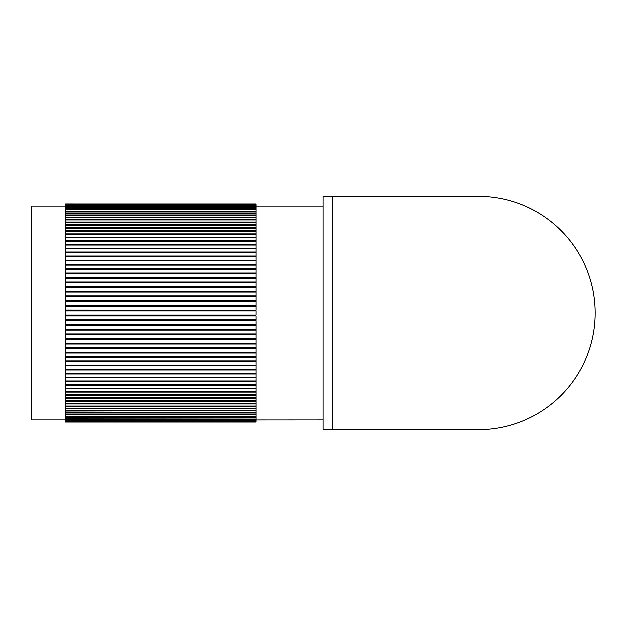 <?xml version="1.0" encoding="UTF-8"?>
<svg xmlns="http://www.w3.org/2000/svg" width="626" height="626" viewBox="0 0 626 626"><rect width="100%" height="100%" fill="white"/><g stroke="black" fill="none" stroke-linecap="round" stroke-linejoin="round"><path stroke-width="0.94" d="M322.969 429.671L322.969 196.329L478.53 196.329A116.671 116.671 0 0 1 595.201 313A116.671 116.671 0 0 1 478.53 429.671L322.969 429.671M322.969 206.056L31.3 206.056L31.3 419.944L65.527 419.944L65.527 419.076L256.081 419.076L256.081 419.921L65.527 419.921M256.081 422.065L65.527 422.065M256.081 204.107L65.527 203.912L256.081 204.107L65.527 204.499L256.081 204.162M256.081 203.935L65.527 203.935M256.081 296.685L256.081 204.499M256.081 204.592L65.527 204.592L65.527 205.101L256.081 205.101M256.081 205.234L65.527 205.234L65.527 205.907L256.081 205.907M65.527 206.079L65.527 206.924L256.081 206.924M256.081 207.128L65.527 207.128L65.527 208.137L256.081 208.137M256.081 208.38L65.527 208.38L65.527 209.546L256.081 209.546M256.081 209.827L65.527 209.827L65.527 211.158L256.081 211.158M256.081 211.471L65.527 211.471L65.527 212.965L256.081 212.965M256.081 213.317L65.527 213.317L65.527 214.961L256.081 214.961M256.081 215.344L65.527 215.344L65.527 217.136L256.081 217.136M256.081 217.558L65.527 217.558L65.527 219.499L256.081 219.499M256.081 219.953L65.527 219.953L65.527 222.042L256.081 222.042M256.081 222.527L65.527 222.527L65.527 224.757L256.081 224.757M256.081 225.274L65.527 225.274L65.527 227.637L256.081 227.637M256.081 228.185L65.527 228.185L65.527 230.689L256.081 230.689M256.081 231.26L65.527 231.26L65.527 233.889L256.081 233.889M256.081 234.492L65.527 234.492L65.527 237.238L256.081 237.238M256.081 237.872L65.527 237.872L65.527 240.736L256.081 240.736M256.081 241.393L65.527 241.393L65.527 244.375L256.081 244.375M256.081 245.048L65.527 245.048L65.527 248.139L256.081 248.139M256.081 248.835L65.527 248.835L65.527 252.028L256.081 252.028M256.081 252.748L65.527 252.748L65.527 256.026L256.081 256.026M256.081 256.777L65.527 256.777L65.527 260.142L256.081 260.142M256.081 260.909L65.527 260.909L65.527 264.352L256.081 264.352M256.081 265.134L65.527 265.134L65.527 268.664L256.081 268.664M256.081 269.462L65.527 269.462L65.527 273.053L256.081 273.053M256.081 273.867L65.527 273.867L65.527 277.521L256.081 277.521M256.081 278.343L65.527 278.343L65.527 282.052L256.081 282.052M256.081 282.889L65.527 282.889L65.527 286.645L256.081 286.645M256.081 287.49L65.527 287.49L65.527 291.286L256.081 291.286M256.081 292.146L65.527 292.146L65.527 295.973L256.081 295.973M256.081 300.691L256.081 296.834L65.527 296.834L65.527 300.691L256.081 300.691L256.081 301.223M256.081 305.433L256.081 301.552L65.527 301.552L65.527 305.433L256.081 305.785M256.081 310.183L256.081 306.302L65.527 306.302L65.527 310.183L256.081 310.363M65.527 311.059L65.527 314.941L256.081 314.941L256.081 311.059L65.527 311.059M65.527 315.817L65.527 319.698L256.081 319.698L256.081 315.817L65.527 315.817M65.527 320.567L65.527 324.448L256.081 324.448L256.081 320.567L65.527 320.567M65.527 325.309L65.527 329.166L256.081 329.166L256.081 325.309L65.527 325.309M256.081 324.777L256.081 325.309M256.081 329.315L256.081 330.027L65.527 330.027L65.527 333.854L256.081 333.854L256.081 338.51L65.527 338.51L65.527 334.714L256.081 334.714M256.081 330.027L256.081 333.854M256.081 338.51L256.081 339.355L65.527 339.355L65.527 343.111L256.081 343.111L256.081 347.657L65.527 347.657L65.527 343.948L256.081 343.948M256.081 339.355L256.081 343.111M256.081 347.657L256.081 348.479L65.527 348.479L65.527 352.133L256.081 352.133L256.081 356.538L65.527 356.538L65.527 352.947L256.081 352.947M256.081 348.479L256.081 352.133M256.081 356.538L256.081 357.336L65.527 357.336L65.527 360.866L256.081 360.866L256.081 365.091L65.527 365.091L65.527 361.648L256.081 361.648M256.081 357.336L256.081 360.866M256.081 365.091L256.081 365.858L65.527 365.858L65.527 369.223L256.081 369.223L256.081 373.252L65.527 373.252L65.527 369.974L256.081 369.974M256.081 365.858L256.081 369.223M256.081 373.252L256.081 373.972L65.527 373.972L65.527 377.165L256.081 377.165L256.081 380.952L65.527 380.952L65.527 377.861L256.081 377.861M256.081 373.972L256.081 377.165M256.081 380.952L256.081 381.625L65.527 381.625L65.527 384.607L256.081 384.607L256.081 388.128L65.527 388.128L65.527 385.264L256.081 385.264M256.081 381.625L256.081 384.607M256.081 388.128L256.081 388.762L65.527 388.762L65.527 391.508L256.081 391.508L256.081 394.74L65.527 394.74L65.527 392.111L256.081 392.111M256.081 388.762L256.081 391.508M256.081 394.74L256.081 395.311L65.527 395.311L65.527 397.815L256.081 397.815L256.081 400.726L65.527 400.726L65.527 398.363L256.081 398.363M256.081 395.311L256.081 397.815M256.081 400.726L256.081 401.243L65.527 401.243L65.527 403.473L256.081 403.473L256.081 406.047L65.527 406.047L65.527 403.958L256.081 403.958M256.081 401.243L256.081 403.473M256.081 406.047L256.081 406.501L65.527 406.501L65.527 408.442L256.081 408.442L256.081 410.656L65.527 410.656L65.527 408.864L256.081 408.864M256.081 406.501L256.081 408.442M256.081 410.656L65.527 411.039L65.527 412.683L256.081 412.683L256.081 414.529L65.527 414.529L65.527 413.035L256.081 413.035M256.081 411.039L256.081 412.683M256.081 414.529L65.527 414.842L65.527 416.173L256.081 416.173L256.081 417.62L65.527 417.62L65.527 416.454L256.081 416.454M256.081 414.842L256.081 416.173M256.081 417.62L65.527 417.863L65.527 418.872L256.081 419.076M256.081 417.863L256.081 418.872M322.969 419.944L65.527 420.093L65.527 420.766L256.081 420.766L256.081 421.408L65.527 421.408L65.527 420.899L256.081 420.899M256.081 420.093L256.081 420.766M256.081 421.408L65.527 421.501L256.081 421.893M478.53 429.671A116.671 116.671 0 0 0 595.201 313A116.671 116.671 0 0 0 478.53 196.329M332.696 429.671L332.696 196.329"/></g></svg>
